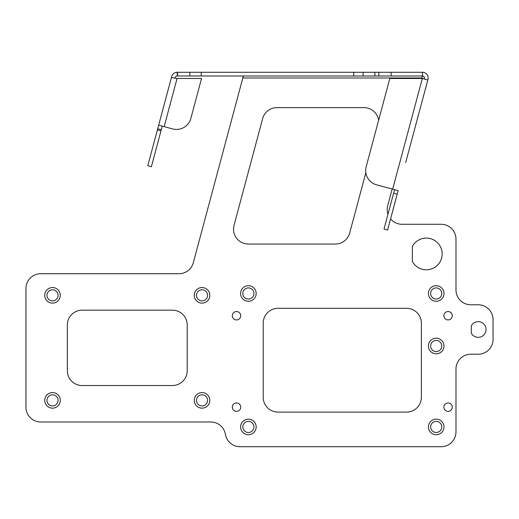 <?xml version="1.0" encoding="UTF-8"?>
<svg xmlns="http://www.w3.org/2000/svg" width="519" height="519" viewBox="0 0 519 519"><rect width="100%" height="100%" fill="white"/><g stroke="black" fill="none" stroke-linecap="round" stroke-linejoin="round"><path stroke-width="0.78" d="M58.076 295.337A5.56 5.56 0 0 0 52.516 289.777A5.56 5.56 0 0 0 46.957 295.337A5.56 5.56 0 0 0 52.516 300.897A5.56 5.56 0 0 0 58.076 295.337M60.301 295.337A7.785 7.785 0 0 1 52.516 303.122A7.785 7.785 0 0 1 44.731 295.337A7.785 7.785 0 0 1 52.516 287.552A7.785 7.785 0 0 1 60.301 295.337M253.94 293.482A5.56 5.56 0 0 0 248.38 287.922A5.56 5.56 0 0 0 242.821 293.482A5.56 5.56 0 0 0 248.38 299.041A5.56 5.56 0 0 0 253.94 293.482M256.165 293.482A7.785 7.785 0 0 1 248.38 301.267A7.785 7.785 0 0 1 240.595 293.482A7.785 7.785 0 0 1 248.38 285.697A7.785 7.785 0 0 1 256.165 293.482M253.94 426.942A5.56 5.56 0 0 0 248.38 421.376A5.56 5.56 0 0 0 242.821 426.942A5.56 5.56 0 0 0 248.38 432.502A5.56 5.56 0 0 0 253.94 426.942M256.165 426.942A7.785 7.785 0 0 1 248.38 434.727A7.785 7.785 0 0 1 240.595 426.942A7.785 7.785 0 0 1 248.38 419.157A7.785 7.785 0 0 1 256.165 426.942M441.766 293.482A5.56 5.56 0 0 0 436.207 287.922A5.56 5.56 0 0 0 430.647 293.482A5.56 5.56 0 0 0 436.207 299.041A5.56 5.56 0 0 0 441.766 293.482M443.992 293.482A7.785 7.785 0 0 1 436.207 301.267A7.785 7.785 0 0 1 428.422 293.482A7.785 7.785 0 0 1 436.207 285.697A7.785 7.785 0 0 1 443.992 293.482M441.766 426.942A5.56 5.56 0 0 0 436.207 421.376A5.56 5.56 0 0 0 430.647 426.942A5.56 5.56 0 0 0 436.207 432.502A5.56 5.56 0 0 0 441.766 426.942M443.992 426.942A7.785 7.785 0 0 1 436.207 434.727A7.785 7.785 0 0 1 428.422 426.942A7.785 7.785 0 0 1 436.207 419.157A7.785 7.785 0 0 1 443.992 426.942M441.766 345.998A5.56 5.56 0 0 0 436.207 340.438A5.56 5.56 0 0 0 430.647 345.998A5.56 5.56 0 0 0 436.207 351.558A5.56 5.56 0 0 0 441.766 345.998M443.992 345.998A7.785 7.785 0 0 1 436.207 353.783A7.785 7.785 0 0 1 428.422 345.998A7.785 7.785 0 0 1 436.207 338.213A7.785 7.785 0 0 1 443.992 345.998M207.6 400.37A5.56 5.56 0 0 0 202.04 394.81A5.56 5.56 0 0 0 196.48 400.37A5.56 5.56 0 0 0 202.04 405.929A5.56 5.56 0 0 0 207.6 400.37M209.825 400.37A7.785 7.785 0 0 1 202.04 408.155A7.785 7.785 0 0 1 194.255 400.37A7.785 7.785 0 0 1 202.04 392.585A7.785 7.785 0 0 1 209.825 400.37M207.6 295.337A5.56 5.56 0 0 0 202.04 289.777A5.56 5.56 0 0 0 196.48 295.337A5.56 5.56 0 0 0 202.04 300.897A5.56 5.56 0 0 0 207.6 295.337M209.825 295.337A7.785 7.785 0 0 1 202.04 303.122A7.785 7.785 0 0 1 194.255 295.337A7.785 7.785 0 0 1 202.04 287.552A7.785 7.785 0 0 1 209.825 295.337M58.076 400.37A5.56 5.56 0 0 0 52.516 394.81A5.56 5.56 0 0 0 46.957 400.37A5.56 5.56 0 0 0 52.516 405.929A5.56 5.56 0 0 0 58.076 400.37M60.301 400.37A7.785 7.785 0 0 1 52.516 408.155A7.785 7.785 0 0 1 44.731 400.37A7.785 7.785 0 0 1 52.516 392.585A7.785 7.785 0 0 1 60.301 400.37M232.317 315.727A4.204 4.204 0 0 1 238.617 312.088A4.204 4.204 0 0 1 238.617 319.367A4.204 4.204 0 0 1 232.317 315.727M443.868 315.727A4.204 4.204 0 0 1 450.168 312.088A4.204 4.204 0 0 1 450.168 319.367A4.204 4.204 0 0 1 443.868 315.727M443.868 407.168A4.204 4.204 0 0 1 450.168 403.529A4.204 4.204 0 0 1 450.168 410.808A4.204 4.204 0 0 1 443.868 407.168M232.317 407.168A4.204 4.204 0 0 1 238.617 403.529A4.204 4.204 0 0 1 238.617 410.808A4.204 4.204 0 0 1 232.317 407.168M390.586 218.862A14.83 14.83 0 0 0 402.05 224.279L441.15 224.279A14.83 14.83 0 0 1 455.98 239.11L455.98 289.959A14.83 14.83 0 0 0 470.804 304.783L478.22 304.783A14.83 14.83 0 0 1 493.05 319.613L493.05 339.387A14.83 14.83 0 0 1 478.22 354.211L470.804 354.211A14.83 14.83 0 0 0 455.98 369.041L455.98 431.879A14.83 14.83 0 0 1 441.15 446.71L240.038 446.71A14.83 14.83 0 0 1 225.415 434.351A14.83 14.83 0 0 0 210.798 421.999L40.78 421.999A14.83 14.83 0 0 1 25.95 407.168L25.95 288.538A14.83 14.83 0 0 1 40.78 273.708L178.997 273.708A14.83 14.83 0 0 0 193.321 262.718L243.353 75.995M471.323 333.243L471.323 325.75A7.85 7.85 0 0 1 483.215 323.447A7.85 7.85 0 0 1 483.215 335.553A7.85 7.85 0 0 1 471.323 333.243M392.169 189.013L387.725 205.615A14.83 14.83 0 0 0 387.998 214.204M243.074 75.995L242.821 77.973L421.928 77.973L421.791 78.486M365.843 172.704L349.67 233.063A14.83 14.83 0 0 1 335.345 244.053L248.348 244.053A14.83 14.83 0 0 1 234.03 225.389L262.633 118.624A14.83 14.83 0 0 1 276.958 107.628L363.949 107.628A14.83 14.83 0 0 1 378.623 120.298M263.204 397.282L263.204 323.142A14.83 14.83 0 0 1 278.035 308.312L406.552 308.312A14.83 14.83 0 0 1 421.376 323.142L421.376 397.282A14.83 14.83 0 0 1 406.552 412.112L278.035 412.112A14.83 14.83 0 0 1 263.204 397.282M67.347 370.715L67.347 324.991A14.83 14.83 0 0 1 82.177 310.167L172.379 310.167A14.83 14.83 0 0 1 187.21 324.991L187.21 370.715A14.83 14.83 0 0 1 172.379 385.546L82.177 385.546A14.83 14.83 0 0 1 67.347 370.715M412.358 261.446L412.358 246.434A15.855 15.855 0 0 1 436.388 241.692A15.855 15.855 0 0 1 436.388 266.189A15.855 15.855 0 0 1 412.358 261.446M405.702 162.466L427.812 79.958L405.702 162.466M421.928 77.973L422.453 75.995L422.453 72.29A5.683 5.683 0 0 1 427.948 79.446L427.812 79.958L422.317 78.486L424.231 78.998L424.367 78.486A1.979 1.979 0 0 0 422.453 75.995L391.183 75.995L391.183 72.29L177.2 72.29L177.2 75.995L201.255 75.995L201.255 72.29M353.731 72.29L353.731 75.995L391.183 75.995M353.731 75.995L201.255 75.995M394.576 189.662L393.616 193.243L397.197 194.203L393.616 193.243L384.021 229.048L387.602 230.008L398.157 190.622L376.671 184.861A14.83 14.83 0 0 1 366.187 166.703L389.827 78.486L422.317 78.486L392.669 189.15L376.671 184.861M190.843 118.436L201.554 78.466L190.843 118.436A14.83 14.83 0 0 1 172.678 128.926L164.16 126.642L177.063 78.466L171.439 77.506L171.705 76.501A5.683 5.683 0 0 1 177.2 72.29M201.554 78.466L177.063 78.466M422.453 72.29L391.183 72.29M378.825 75.995L378.825 72.29M189.844 72.29L189.844 75.995L189.844 72.29M162.246 126.13L161.286 129.711L157.705 128.751L158.665 125.17L164.16 126.642M158.665 125.17L171.439 77.506M177.2 75.995A1.979 1.979 0 0 0 175.286 77.461L175.091 78.194M157.705 128.751L147.792 165.749L151.373 166.709L161.286 129.711M363.073 75.995L363.073 72.29M374.867 72.29L374.867 75.995M177.485 72.29L177.485 75.995M160.968 130.905L157.387 129.945M424.276 78.823L423.316 78.564"/></g></svg>
